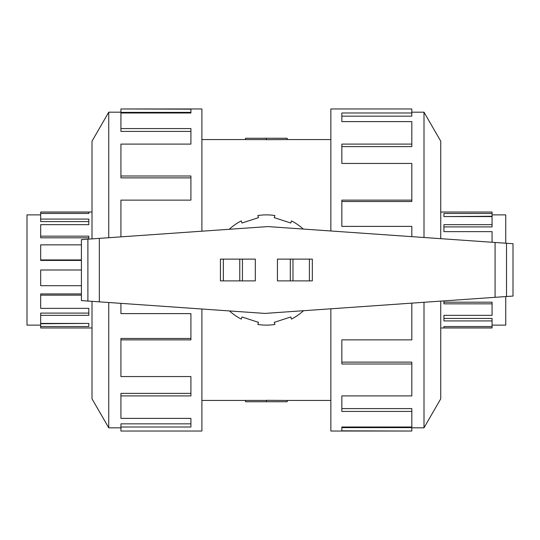 <?xml version="1.0" encoding="UTF-8"?>
<svg xmlns="http://www.w3.org/2000/svg" width="540" height="540" viewBox="0 0 540 540"><rect width="100%" height="100%" fill="white"/><g stroke="black" fill="none" stroke-linecap="round" stroke-linejoin="round"><path stroke-width="0.81" d="M287.199 139.563L266.375 139.678L266.375 138.26L287.199 138.26L287.199 139.563L330.851 139.563M266.375 139.59L245.545 139.59L245.545 138.26L266.375 138.26M492.068 214.873L505.744 214.873L505.744 243.216M492.068 213.482L492.068 216.257L443.934 216.581L443.934 213.482L492.068 213.482L492.068 212.031L440.735 212.031M492.068 242.257L492.068 231.64L443.934 231.64L443.934 224.674L492.068 224.674L492.068 226.901L443.934 226.901M492.068 224.674L492.068 216.581L443.934 216.581M40.675 325.127L27 325.127L27 214.873L40.675 214.873M40.675 326.518L40.675 323.744L88.817 323.42L88.817 326.518L40.675 326.518L40.675 327.969L92.009 327.969M81.405 295.151L40.675 295.151L40.675 308.36L88.817 308.36L88.817 315.326L40.675 315.326L40.675 313.099L88.817 313.099M40.675 295.151L40.675 293.922L81.405 293.922M81.405 270L40.675 270L40.675 285.701L81.405 285.701M40.675 315.326L40.675 323.42L88.817 323.42M424.001 302.285L424.001 427.815L411.818 427.815M440.735 301.118L440.735 398.824L424.001 427.815M330.851 308.799L330.851 431.035L411.818 431.035L341.84 430.832L341.84 426.998L411.818 426.998L411.818 411.419L341.84 411.419L341.84 395.901L411.818 395.901L411.818 364.001L341.84 364.001L341.84 339.869L411.818 339.869L411.818 303.143M411.818 364.001L411.818 362.124L341.84 362.124M411.818 411.419L411.818 408.591L341.84 408.591M341.84 426.998L341.84 427.619L411.818 427.619L411.818 430.832M108.743 237.715L108.743 112.185L120.926 112.185M92.009 238.882L92.009 141.176L108.743 112.185M201.893 231.201L201.893 108.965L120.926 108.965L190.91 109.168L190.91 113.002L120.926 113.002L120.926 128.581L190.91 128.581L190.91 144.099L120.926 144.099L120.926 176L190.91 176L190.91 200.131L120.926 200.131L120.926 236.857M120.926 176L120.926 177.876L190.91 177.876M120.926 128.581L120.926 131.409L190.91 131.409M190.91 113.002L190.91 112.381L120.926 112.381L120.926 109.168M495.079 242.474L267.894 226.584L81.405 239.625L81.405 300.591L264.857 313.416L513 296.062L513 243.722L495.079 242.474L495.079 297.317M242.44 280.881L255.312 280.881L255.312 259.119L220.435 259.119L220.435 280.881L242.44 280.881L242.44 259.119M220.435 280.881L220.435 259.119M290.304 259.119L277.432 259.119L277.432 280.881L312.316 280.881L312.316 259.119L290.304 259.119L290.304 280.881M312.316 259.119L312.316 280.881M229.453 310.939A55.127 55.127 0 0 0 241.272 319.086L241.954 316.98L258.512 322.36L257.83 324.459A55.127 55.127 0 0 0 274.914 324.459L274.232 322.36L290.79 316.98L291.472 319.086A55.127 55.127 0 0 0 303.548 310.709M303.291 229.061A55.127 55.127 0 0 0 291.472 220.914L290.79 223.02L274.232 217.64L274.914 215.541A55.127 55.127 0 0 0 257.83 215.541L258.512 217.64L241.954 223.02L241.272 220.914A55.127 55.127 0 0 0 229.203 229.291M120.926 303.352L120.926 313.612L190.91 313.612L190.91 339.869L120.926 339.869L120.926 338.472L190.91 338.472M120.926 339.869L120.926 376.556L190.91 376.556L190.91 395.901L120.926 395.901L120.926 393.383L190.91 393.383M120.926 395.901L120.926 418.385L190.91 418.385L190.91 426.998L120.926 426.998L120.926 423.853L190.91 423.853M120.926 426.998L120.926 431.035L201.893 431.035L201.893 309.015M92.009 301.327L92.009 398.824L108.743 427.815L108.743 302.501M411.818 236.648L411.818 226.388L341.84 226.388L341.84 200.131L411.818 200.131L411.818 201.528L341.84 201.528M411.818 200.131L411.818 163.445L341.84 163.445L341.84 144.099L411.818 144.099L411.818 146.617L341.84 146.617M411.818 144.099L411.818 121.615L341.84 121.615L341.84 113.002L411.818 113.002L411.818 116.147L341.84 116.147M411.818 113.002L411.818 108.965L330.851 108.965L330.851 230.985M440.735 238.673L440.735 141.176L424.001 112.185L424.001 237.499M92.009 212.031L40.675 212.031L40.675 221.582L88.817 221.582M40.675 219.085L88.817 219.085L88.817 224.674L40.675 224.674L40.675 237.816L88.817 237.816M81.405 244.85L40.675 244.85L40.675 260.428L81.405 260.428M40.675 259.936L81.405 259.936M40.675 236.162L88.817 236.162L88.817 239.105M88.817 213.482L88.817 212.099L88.817 213.482L40.675 213.482M40.675 212.099L88.817 212.099M440.735 327.969L492.068 327.969L492.068 318.418L443.934 318.418M492.068 320.915L443.934 320.915L443.934 315.326L492.068 315.326L492.068 302.184L443.934 302.184M492.068 303.838L443.934 303.838L443.934 300.895M443.934 326.518L443.934 327.901L443.934 326.518L492.068 326.518M492.068 327.901L443.934 327.901M505.744 296.568L505.744 325.127L492.068 325.127M266.375 401.74L287.199 401.74L287.199 400.437L266.375 400.322L266.375 401.74L245.545 401.74L245.545 400.41L266.375 400.41M223.337 280.881L223.337 259.119M239.774 280.881L239.774 259.119M309.413 259.119L309.413 280.881M292.97 259.119L292.97 280.881M99.326 238.37L99.326 301.84M506.507 243.27L506.507 296.521M87.892 239.173L87.892 301.043M201.893 139.563L245.545 139.563M108.743 427.815L120.926 427.815M424.001 112.185L411.818 112.185M201.893 400.437L245.545 400.437M287.199 400.437L330.851 400.437"/></g></svg>
